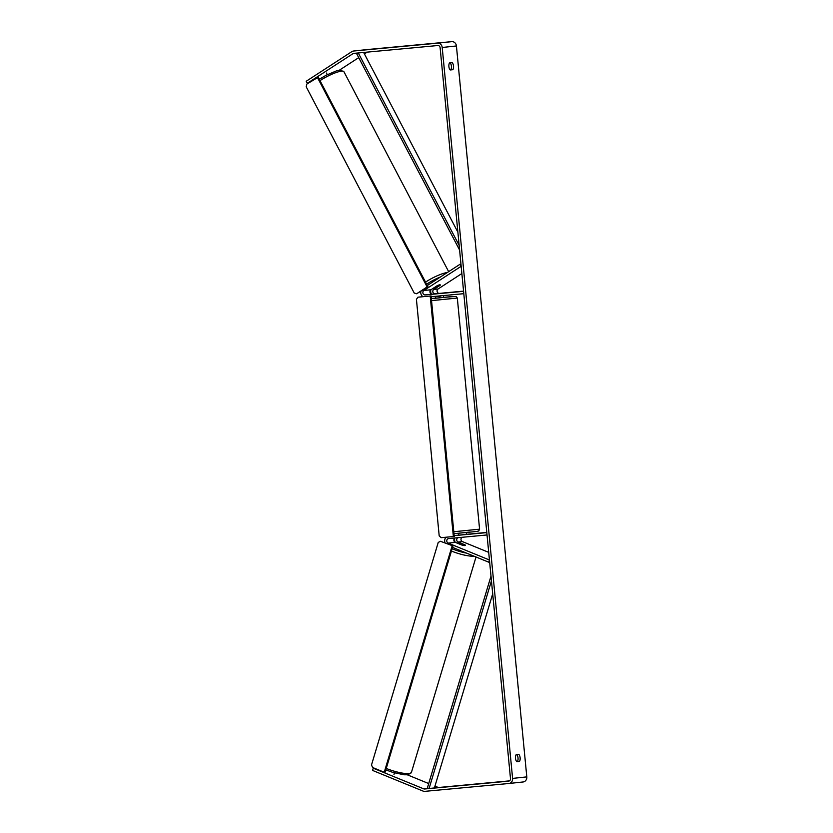 <?xml version="1.0" encoding="UTF-8"?>
<svg xmlns="http://www.w3.org/2000/svg" width="833" height="833" viewBox="0 0 833 833"><rect width="100%" height="100%" fill="white"/><g stroke="black" fill="none" stroke-linecap="round" stroke-linejoin="round"><path stroke-width="1.25" d="M440.011 285.417L433.806 289.447A2.364 2.103 -96.1 0 0 435.118 293.841L432.285 294.143A2.364 2.103 83.9 0 1 430.963 289.749L437.169 285.719A3.936 0.739 -28 0 1 439.793 284.792A3.936 0.739 -28 0 1 440.261 284.886M430.942 289.769A4.727 4.207 -96.1 0 0 431.39 294.018M460.961 264.144L460.076 264.238L461.17 266.289L423.862 290.509A2.364 2.103 -96.1 0 0 425.174 294.913L463.575 291.321L463.804 293.674L431.161 296.725M461.867 273.536L438.064 288.989A2.364 2.103 -96.1 0 0 439.387 293.383L463.565 291.123M420.811 291.571A4.727 4.207 -96.1 0 0 423.008 296.694M460.076 264.238L427.319 285.511M455.151 537.941A2.364 2.103 -96.1 0 0 455.287 542.356L462.148 545.157A3.936 0.771 17.1 0 0 464.897 545.553A3.936 0.771 17.1 0 0 465.335 545.344M455.307 542.366A4.727 4.207 83.9 0 1 454.849 538.108M457.817 535.223A4.727 4.207 83.9 0 1 458.306 535.14A4.727 4.207 83.9 0 1 458.358 535.14L458.358 535.14M489.648 562.119L488.773 562.213L489.45 559.995L448.185 543.116A2.364 2.103 83.9 0 1 448.633 538.555L487.034 534.963L486.816 532.61L454.172 535.661M488.711 552.362L462.388 541.596A2.364 2.103 83.9 0 1 462.034 537.306M444.989 542.647A4.727 4.207 83.9 0 1 446.155 537.212M466.032 534.422L455.516 535.442A4.727 4.207 -96.1 0 0 455.464 535.442A4.727 4.207 -96.1 0 0 455.412 535.452M466.428 534.317L486.795 532.422M488.773 562.213L452.538 547.385M465.106 544.949A3.936 0.771 17.1 0 0 464.991 544.855L458.129 542.044A2.364 2.103 83.9 0 1 457.89 537.691M393.967 774.513L394.457 772.889M464.897 545.553A3.936 0.833 16.7 0 0 465.345 545.323A3.936 0.833 16.7 0 0 465.21 544.99L460.462 543.043A3.936 0.833 16.7 0 0 458.254 542.835A3.936 0.833 16.7 0 0 457.806 543.064A3.936 0.833 16.7 0 0 457.952 543.397L462.44 545.23M516.845 761.726A3.936 1.791 -95.3 0 1 515.502 758.311A3.936 1.791 -95.3 0 1 516.168 754.677L518.782 754.396A3.936 1.791 -95.3 0 1 520.125 757.811A3.936 1.791 -95.3 0 1 519.459 761.445L516.845 761.726L519.459 761.445M448.893 66.557A3.936 1.791 84.7 0 0 450.236 69.972L452.85 69.691A3.936 1.791 84.7 0 0 453.516 66.057A3.936 1.791 84.7 0 0 452.173 62.642L449.56 62.923A3.936 1.791 84.7 0 0 448.893 66.557M450.205 69.951L450.757 69.889A3.936 1.791 84.7 0 0 451.424 66.286A3.936 1.791 84.7 0 0 450.101 62.86M440.116 47.679L510.494 778.605A2.364 2.103 83.9 0 1 508.651 781.146A2.364 2.103 83.9 0 1 508.63 781.156L424.643 788.997A2.364 2.103 83.9 0 1 423.737 788.861L373.246 768.203L372.57 770.421L423.06 791.079A4.727 4.207 83.9 0 0 424.872 791.35L508.859 783.499A4.727 4.207 83.9 0 0 508.911 783.499A4.727 4.207 83.9 0 0 512.597 778.407L442.208 47.481A4.727 4.207 83.9 0 0 437.575 43.17L353.588 51.021A4.727 4.207 83.9 0 0 353.536 51.032A4.727 4.207 83.9 0 0 351.859 51.625L306.211 81.27L307.304 83.31L352.942 53.676A2.364 2.103 83.9 0 1 353.806 53.374L437.794 45.523A2.364 2.103 83.9 0 1 440.116 47.679M516.71 754.615A3.936 1.791 -95.3 0 1 518.032 758.04A3.936 1.791 -95.3 0 1 517.366 761.643M367.697 49.511A4.727 4.207 83.9 0 1 367.749 49.501A4.727 4.207 83.9 0 1 367.801 49.501L451.778 41.65A4.727 4.207 83.9 0 1 456.422 45.961L526.8 776.887A4.727 4.207 83.9 0 1 523.114 781.968A4.727 4.207 83.9 0 1 523.072 781.979L508.963 783.489M374.1 768.109L373.246 768.203M509.442 780.875L438.856 787.477A2.364 2.103 83.9 0 1 437.95 787.341L434.961 786.113M428.714 783.561L407.431 774.857M308.158 83.227L307.304 83.31M364.427 53.926L367.155 52.146A2.364 2.103 83.9 0 1 367.207 52.125M339.333 70.222L358.721 57.633M450.757 69.889L452.85 69.691M435.607 296.309L435.784 298.162L437.929 297.975L443.625 297.402L443.448 295.58M435.784 296.288L440.772 295.819M435.555 293.841L443.208 293.091L435.555 293.841M458.785 535.13L463.773 534.661M435.815 296.579L440.803 296.111M453.36 536.546L454.245 536.452L431.088 295.934L417.979 297.173L416.417 299.297L439.199 535.89L441.136 537.681L453.36 536.546L430.203 296.038L431.088 295.934M430.203 296.038L417.979 297.173M452.975 545.917L385.138 772.139L384.242 772.264L372.611 767.505L371.497 764.975L438.231 542.439L440.449 541.283L452.975 545.917L440.449 541.283M452.08 546.042L384.242 772.264M439.793 284.792A3.936 0.791 -27.6 0 1 440.272 284.917A3.936 0.791 -27.6 0 1 440.199 285.25L435.909 288.041A3.936 0.791 -27.6 0 1 433.785 288.687A3.936 0.791 -27.6 0 1 433.306 288.562A3.936 0.791 -27.6 0 1 433.379 288.228L437.429 285.604M326.421 73.033L327.275 74.658M427.131 286.948L428.037 286.875L318.227 77.209L306.804 84.102L306.2 86.788L414.22 293.039L416.615 293.768L427.131 286.948L317.321 77.271M416.615 293.768L428.037 286.875M358.284 52.958L459.15 245.36M363.646 52.458L457.89 232.209M358.138 52.968L356.743 53.864L459.608 250.067M492.709 593.804L434.409 787.956L429.089 788.528L491.449 580.799M429.089 788.528L427.423 787.851L491.001 576.092M430.963 289.749L423.862 290.509M432.285 294.143L425.174 294.913M439.387 293.383L435.118 293.841M438.064 288.989L433.806 289.447M455.287 542.356L448.185 543.116M462.388 541.596L458.129 542.044M476.018 556.996L411.398 772.493A17.514 3.696 -163.3 0 1 409.409 773.524A17.514 3.696 -163.3 0 1 386.252 768.422M451.444 551.04A17.514 3.696 16.7 0 0 474.071 556.194M466.563 553.122A15.546 3.28 -163.3 0 1 452.132 548.749M526.8 776.887L512.597 778.407M456.422 45.961L442.208 47.481M437.95 787.341L434.482 787.706M428.62 788.341L423.737 788.861M438.856 787.477L424.643 788.997M367.155 52.146L363.688 52.521M357.857 53.145L352.942 53.676M367.801 49.501L353.588 51.021M451.778 41.65L437.575 43.17M453.787 531.735L479.579 529.174L457.317 298.058L431.536 300.63M431.348 298.662L453.496 296.496L443.614 297.319L456.172 296.454L457.317 298.058M435.774 298.079L431.338 298.516L435.774 298.079M469.354 532.058L455.318 533.557M448.654 271.652L343.914 71.68A17.514 3.519 152.4 0 0 341.78 71.117A17.514 3.519 152.4 0 0 320.018 80.634M425.538 282.106A17.514 3.519 -27.6 0 1 447.196 272.599M440.47 276.973A15.546 3.124 152.4 0 0 426.642 284.22M385.814 769.869L392.968 772.451L404.088 774.784L408.024 774.784L411.398 772.493M367.749 49.501L353.536 51.032M523.114 781.968L508.911 783.499M453.975 533.682L476.653 531.464L478.746 530.965L479.579 529.174M458.608 535.15L458.421 533.266M466.438 534.39L466.261 532.516M343.914 71.68L340.124 70.128L336.397 70.899L326.088 75.262L319.31 79.281"/></g></svg>
